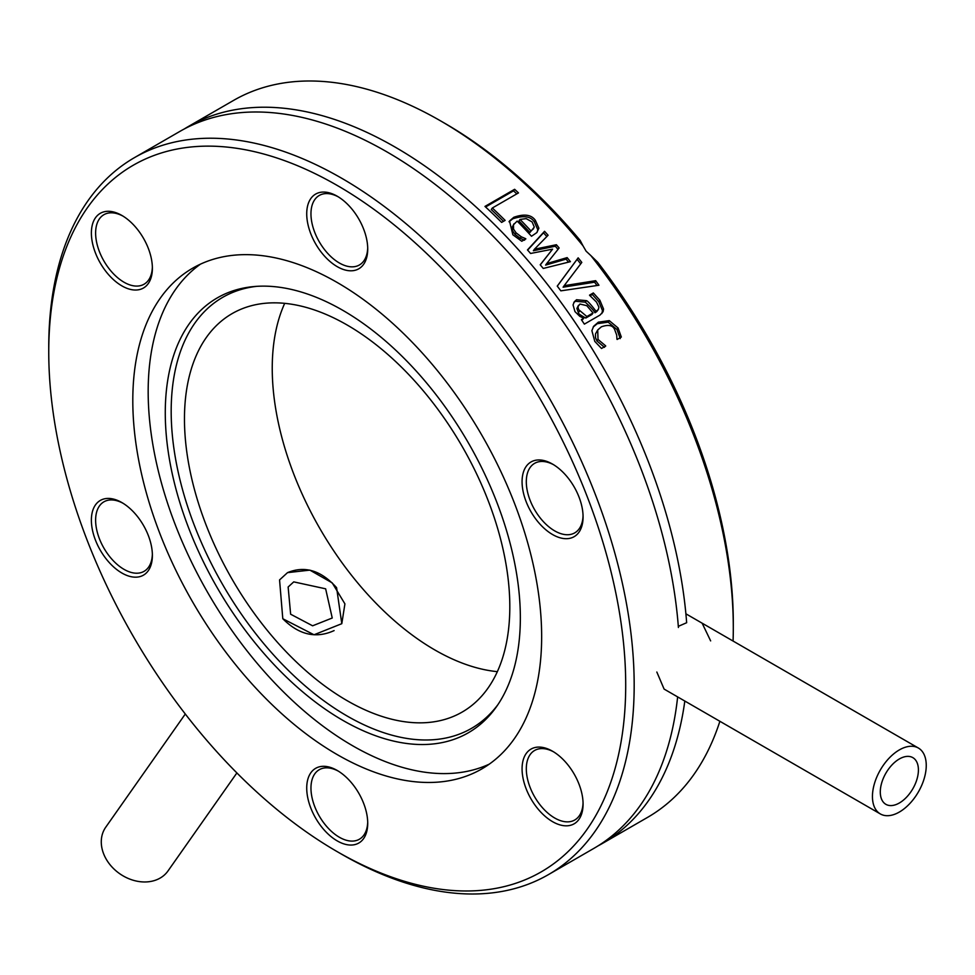 <?xml version="1.0" encoding="UTF-8"?>
<svg xmlns="http://www.w3.org/2000/svg" width="975" height="975" viewBox="0 0 975 975"><rect width="100%" height="100%" fill="white"/><g stroke="black" fill="none" stroke-linecap="round" stroke-linejoin="round"><path stroke-width="1.46" d="M334.108 630.593C316.01 638.844 298.911 634.883 282.799 618.735L279.557 579.93L287.515 572.642L309.855 570.119L332.207 582.879L344.918 603.878L341.798 623.683L314.023 634.774L282.799 618.735L279.557 579.93M677.637 696.906A413.961 238.997 60 0 1 593.872 848.384L548.438 874.612A413.961 238.997 -120 0 0 487.817 307.893A413.961 238.997 -120 0 0 134.489 157.621A413.961 238.997 -120 0 0 48.75 347.112L48.75 352.012A407.964 235.536 60 0 1 337.228 185.457A407.964 235.536 60 0 1 625.706 685.108A407.964 235.536 60 0 1 337.228 851.662A407.964 235.536 60 0 1 192.989 723.767A407.964 235.536 60 0 1 48.75 352.012M880.328 813.93A38.037 21.962 120 0 0 909.651 803.729A38.037 21.962 120 0 0 926.25 765.448A38.037 21.962 120 0 0 918.377 748.032A38.037 21.962 120 0 0 880.328 769.994A38.037 21.962 120 0 0 880.328 813.93L664.097 689.081L656.833 672.031M134.489 157.621L179.924 131.381A413.961 238.997 60 0 1 533.252 281.665A413.961 238.997 60 0 1 626.888 434.935A413.961 238.997 60 0 1 678.405 627.486M337.228 851.662L341.457 854.112A413.961 238.997 -120 0 0 548.438 874.612M684.816 701.037A413.961 238.997 60 0 1 602.136 843.619A413.961 238.997 60 0 1 597.955 845.922M678.307 626.352L686.656 622.72A413.961 238.997 60 0 0 541.515 276.9A413.961 238.997 60 0 0 188.175 126.616L233.61 100.388A413.961 238.997 60 0 1 440.59 120.888A413.961 238.997 60 0 1 582.977 245.785L580.162 240.411A407.964 235.536 -120 0 0 444.832 123.338L440.59 120.888M702.146 623.196L710.641 640.892M567.816 538.627A43.132 24.899 -120 0 0 583.074 516.933A43.132 24.899 -120 0 0 552.569 464.112A43.132 24.899 -120 0 0 523.112 491.437A43.132 24.899 -120 0 0 567.816 538.627M137.134 228.979A43.132 24.899 -120 0 0 121.887 215.451A43.132 24.899 -120 0 0 91.382 233.062A43.132 24.899 -120 0 0 121.887 285.882A43.132 24.899 -120 0 0 152.38 268.283A43.132 24.899 -120 0 0 137.134 228.979M306.723 788.08A43.132 24.899 -120 0 0 337.228 840.901A43.132 24.899 -120 0 0 367.721 823.29A43.132 24.899 -120 0 0 337.228 770.469A43.132 24.899 -120 0 0 306.723 788.08M439.445 373.145A289.112 166.92 60 0 1 481.784 768.934A289.112 166.92 60 0 1 192.672 602.014A289.112 166.92 60 0 1 192.672 268.186A289.112 166.92 60 0 1 439.445 373.145M537.322 808.141A43.132 24.899 -120 0 0 583.074 804.058A43.132 24.899 -120 0 0 552.569 751.237A43.132 24.899 -120 0 0 523.112 760.329A43.132 24.899 -120 0 0 537.322 808.141M106.628 498.493A43.132 24.899 -120 0 0 106.628 559.492A43.132 24.899 -120 0 0 152.38 555.409A43.132 24.899 -120 0 0 121.887 502.576A43.132 24.899 -120 0 0 106.628 498.493M367.721 249.039A43.132 24.899 -120 0 0 337.228 196.219A43.132 24.899 -120 0 0 306.723 213.83A43.132 24.899 -120 0 0 337.228 266.65A43.132 24.899 -120 0 0 367.721 249.039M733.297 627.888L733.297 622.988A407.964 235.536 -120 0 0 597.773 262.312L590.874 255.608A413.961 238.997 60 0 1 733.297 627.888A413.961 238.997 60 0 1 733.078 641.05M719.879 721.293A413.961 238.997 60 0 1 647.571 817.379L602.136 843.619M590.874 255.608L586.097 251.16L582.977 245.785M569.619 260.678A413.961 238.997 60 0 1 570.412 261.666L543.246 268.454A413.961 238.997 -120 0 0 540.211 264.786L552.569 249.173L530.583 253.463A413.961 238.997 -120 0 0 527.475 249.929L544.55 231.307A413.961 238.997 60 0 1 548.096 235.255L534.434 249.222L556.384 244.725A413.961 238.997 60 0 1 559.138 247.967L546.67 263.616L567.133 257.607A413.961 238.997 60 0 1 569.619 260.678M184.092 129.078A413.961 238.997 60 0 1 188.175 126.616M595.652 280.678A413.961 238.997 60 0 1 598.955 285.236L560.832 290.842A413.961 238.997 -120 0 0 557.249 286.114L578.163 257.839A413.961 238.997 60 0 1 581.807 262.421L564.159 285.687L595.652 280.678L594.592 282.189A410.962 237.266 60 0 1 597.005 285.517M596.749 310.818L598.382 309.404L598.906 307.101L596.529 302.116L589.692 295.413A413.961 238.997 -120 0 0 589.522 295.157L593.336 292.951L599.869 300.227L603.562 309.051L603.098 311.695L599.978 315.096L584.366 324.127A413.961 238.997 -120 0 0 581.393 319.69L583.745 318.325L579.686 316.241L574.97 311.598L573.056 304.943L574.299 301.775L576.542 299.739L586.365 300.641C587.511 300.788 590.74 304.31 596.03 311.244L595.676 312.341L596.798 311.525L598.333 309.465M501.613 222.41A413.961 238.997 -120 0 0 484.965 206.42L514.617 189.296A413.961 238.997 60 0 1 518.493 192.904L492.338 207.992A413.961 238.997 60 0 1 505.123 220.387L501.613 222.41M512.862 234.792L509.498 220.996L513.837 217.279C524.27 213.623 531.46 214.658 535.397 220.399L538.883 228.199L536.811 232.611L531.497 236.255A413.961 238.997 -120 0 0 517.164 221.081L513.484 224.75L513.533 229.113L516.08 232.854L521.308 236.803L525.647 238.68A413.961 238.997 60 0 1 525.842 238.899L521.759 241.252L512.862 234.792M616.7 335.095L614.737 329.782C612.958 325.284 608.51 324.297 601.38 326.808L597.712 329.989L598.016 339.434L605.572 345.784A413.961 238.997 60 0 1 605.731 346.052L601.526 348.477L594.799 341.408L591.886 330.659L593.69 326.235L598.357 322.164L609.265 320.629L618.065 327.978L621.331 337.045L617.126 339.471A413.961 238.997 -120 0 0 616.956 339.202L616.7 335.095M597.712 329.989L595.506 333.938L595.493 337.667L596.932 340.97L604.488 347.332M593.178 327.027L597.285 323.688L608.181 322.164L616.98 329.526L620.246 338.593M605.572 345.784L605.146 346.393M509.011 221.764L512.765 218.802C523.66 215.243 530.851 216.279 534.324 221.91L537.822 229.722L537.006 232.403M538.883 228.199L537.822 229.722M521.308 236.803L520.236 238.327L524.574 240.191M514.044 223.75L512.058 227.492L512.582 230.904L515.019 234.378L520.236 238.327M534.288 227.102L532.118 221.959L526.195 218.632L520.028 219.424L518.956 220.959A410.962 237.266 60 0 1 529.937 232.464L534.288 227.102M520.028 219.424A413.961 238.997 60 0 1 530.997 230.953L533.617 228.662M530.997 230.953L529.937 232.464M546.67 263.616L545.61 265.115L566.085 259.118A410.962 237.266 60 0 1 568.523 262.141M534.434 249.222L533.374 250.733L555.323 246.236A410.962 237.266 60 0 1 558.005 249.381M527.633 250.112L543.489 232.818A410.962 237.266 60 0 1 546.841 236.535M540.284 264.859L552.569 249.173M544.55 231.307L543.489 232.818M556.384 244.725L555.323 246.236M567.133 257.607L566.085 259.118M485.587 206.98L513.533 190.844A410.962 237.266 60 0 1 516.799 193.879M514.617 189.296L513.533 190.844M492.338 207.992L491.254 209.54A410.962 237.266 60 0 1 503.466 221.349M581.831 320.336L583.745 318.325M590.119 295.717L592.276 294.462L598.796 301.75L602.489 310.574L601.867 313.572M573.8 302.579L575.469 301.251L585.293 302.165C590.789 307.223 594.007 310.757 594.957 312.756L595.676 312.341M585.804 318.045L591.971 314.486L593.044 312.963L586.779 305.675L579.954 304.029L577.968 306.674L578.589 309.599L586.865 316.522L585.804 318.045C580.174 315.01 577.724 313.219 578.443 312.683L576.871 308.466L578.504 305.297M586.865 316.522L593.044 312.963M596.03 311.244L594.957 312.756M586.365 300.641L585.293 302.165M593.336 292.951L592.276 294.462M564.159 285.687L563.099 287.198L594.592 282.189M578.163 257.839L577.102 259.338A410.962 237.266 60 0 1 580.698 263.872M557.273 286.15L577.102 259.338M583.05 515.678A40.133 23.168 60 0 1 574.763 532.862A40.133 23.168 60 0 1 568.876 534.678A40.133 23.168 60 0 1 532.167 505.05A40.133 23.168 60 0 1 534.617 463.344A40.133 23.168 60 0 1 553.654 464.746M367.709 247.784A40.133 23.168 60 0 1 359.409 264.968A40.133 23.168 60 0 1 319.276 241.8A40.133 23.168 60 0 1 319.276 195.451A40.133 23.168 60 0 1 338.301 196.865M152.368 267.028A40.133 23.168 60 0 1 144.068 284.212A40.133 23.168 60 0 1 103.935 261.032A40.133 23.168 60 0 1 103.935 214.683A40.133 23.168 60 0 1 122.96 216.097M152.368 554.153A40.133 23.168 60 0 1 144.068 571.338A40.133 23.168 60 0 1 103.935 548.157A40.133 23.168 60 0 1 103.935 501.808A40.133 23.168 60 0 1 109.809 499.992A40.133 23.168 60 0 1 122.96 503.222M367.709 822.035A40.133 23.168 60 0 1 359.409 839.219A40.133 23.168 60 0 1 328.477 828.47A40.133 23.168 60 0 1 310.964 788.08A40.133 23.168 60 0 1 319.276 769.702A40.133 23.168 60 0 1 338.301 771.115M583.05 802.803A40.133 23.168 60 0 1 574.763 819.987A40.133 23.168 60 0 1 540.503 805.411A40.133 23.168 60 0 1 534.617 750.47A40.133 23.168 60 0 1 553.654 751.871M497.347 671.653A230.039 132.819 60 0 1 319.885 528.572A230.039 132.819 60 0 1 284.7 303.347M428.476 397.13A230.039 132.819 60 0 1 462.162 712.067A230.039 132.819 60 0 1 232.111 579.247A230.039 132.819 60 0 1 232.123 313.609A230.039 132.819 60 0 1 428.476 397.13M497.896 704.657A248.844 143.678 60 0 1 222.714 584.671A248.844 143.678 60 0 1 256.388 286.37M431.584 389.049A251.075 144.958 60 0 1 496.433 706.79A251.075 144.958 60 0 1 217.279 587.815A251.075 144.958 60 0 1 253.817 286.565A251.075 144.958 60 0 1 431.584 389.049M489.267 764.144A289.112 166.92 60 0 1 208.053 593.141A289.112 166.92 60 0 1 200.57 264.091M880.291 791.98A26.959 15.563 -60 0 1 892.052 764.851A26.959 15.563 -60 0 1 912.832 757.636A26.959 15.563 -60 0 1 912.832 788.763A26.959 15.563 -60 0 1 885.873 804.326A26.959 15.563 -60 0 1 880.291 791.98M287.515 572.642C304.858 565.463 321.214 570.472 336.594 587.681L341.798 623.683M290.635 614.213L312.609 625.804L332.243 618.004L325.638 588.815L293.743 581.88L288.137 586.999L290.635 614.213M236.888 772.931L167.98 870.967A38.037 30.006 -144.9 0 1 119.608 873.637A38.037 30.006 -144.9 0 1 105.739 827.214L185.299 714.017M598.016 339.434L596.932 340.97M618.065 327.978L616.98 329.526M609.265 320.629L608.181 322.164M598.357 322.164L597.285 323.688M513.837 217.279L512.765 218.802M535.397 220.399L534.324 221.91M516.08 232.854L515.019 234.378M579.516 311.159L578.443 312.683M576.542 299.739L575.469 301.251M599.869 300.227L598.796 301.75M603.562 309.051L602.489 310.574M685.9 613.811L918.377 748.032"/></g></svg>
